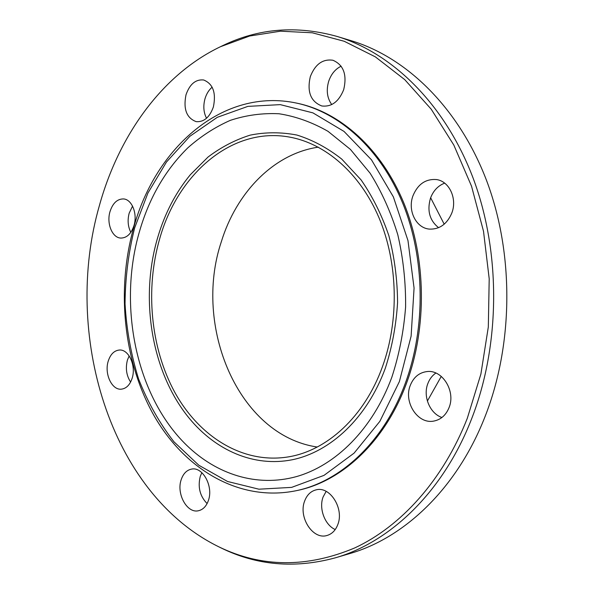 <?xml version="1.0" encoding="UTF-8"?>
<svg xmlns="http://www.w3.org/2000/svg" width="594" height="594" viewBox="0 0 594 594"><rect width="100%" height="100%" fill="white"/><g stroke="black" fill="none" stroke-linecap="round" stroke-linejoin="round"><path stroke-width="0.89" d="M337.778 524.651C344.357 508.679 329.974 485.951 316.208 489.835C310.811 491.156 306.957 494.899 304.64 501.046C298.181 517.047 312.771 540.05 326.967 535.491C331.935 534.043 335.543 530.427 337.778 524.651M326.158 491.364L323.106 496.955C318.681 508.39 324.762 524.97 335.224 529.551M449.005 407.729C456.014 391.298 442.3 369.334 426.9 371.577C419.126 372.624 413.595 377.212 410.306 385.343C403.378 401.975 417.604 424.294 433.613 421.109C440.718 419.772 445.849 415.317 449.005 407.729M435.862 373.039C432.254 375.534 429.588 379.009 427.88 383.472C422.757 396.176 429.781 413.461 441.921 417.5M451.811 213.038C457.491 198.648 449.235 181.051 436.36 179.551C425.601 178.801 417.805 184.207 412.979 195.76C407.336 210.447 416.104 228.319 429.648 229.121C439.716 229.366 447.104 224.005 451.811 213.038M444.654 183.138C438.045 185.707 433.338 190.681 430.524 198.062C426.9 210.58 429.588 220.456 438.587 227.68M343.696 89.657C347.193 74.733 343.607 64.932 332.944 60.261C322.728 58.761 315.176 64.226 310.306 76.648C306.868 91.84 310.707 101.619 321.814 105.97C331.563 107.091 338.855 101.656 343.696 89.657M341.156 66.194C335.343 69.038 331.192 74.042 328.712 81.222C326.084 90.281 327.101 98.062 331.749 104.559M213.38 106.965C216.275 92.82 213.031 83.828 203.66 79.982C195.626 79.195 189.738 84.133 186.004 94.788C183.16 109.073 186.553 118.028 196.191 121.651C203.913 122.223 209.637 117.33 213.38 106.965M212.147 87.162C208.88 89.969 206.512 93.778 205.034 98.604C203.051 105.895 203.549 112.444 206.534 118.243M133.999 225.512C137.697 213.714 131.89 199.272 123.463 198.931C117.241 198.923 112.749 203.155 110.001 211.627C106.371 223.47 112.251 237.956 120.894 238.068C126.878 237.949 131.252 233.761 133.999 225.512M132.559 206.103L129.18 213.172C127.368 220.159 127.918 226.552 130.814 232.351M132.158 378.215C136.316 365.652 128.601 349.027 119.297 350.037C114.13 350.601 110.432 354.306 108.219 361.167C104.15 373.73 111.902 390.429 121.443 389.159C126.388 388.498 129.96 384.845 132.158 378.215M129.158 355.895L127.413 360.105C125.356 368.228 126.418 375.549 130.606 382.068M208.405 500.475C213.61 486.375 202.703 466.461 191.543 469.104C186.724 470.106 183.279 473.604 181.222 479.603C176.121 493.688 187.088 513.758 198.552 510.721C203.096 509.622 206.378 506.207 208.405 500.475M201.856 472.668L200.289 476.284C197.624 487.065 199.896 496.161 207.106 503.578M441.275 376.388L427.383 401.047M221.235 46.339L222.839 45.567C258.576 28.289 296.629 25.245 337.013 36.42L351.44 40.786C406.459 57.343 458.932 107.811 486.649 180.739C514.159 253.653 513.491 344.52 484.949 416.847C456.875 488.669 404.135 538.053 349.606 553.623L335.15 557.877C294.691 568.77 256.653 565.451 221.05 547.92L219.446 547.133M337.013 36.42C392.374 53.081 445.292 104.284 473.269 178.527C501.046 252.754 500.363 345.381 471.547 419.008C443.198 492.122 390.006 542.225 335.15 557.877M467.3 418.317C442.886 480.442 400.809 526.455 354.781 547.913C306.905 567.998 261.538 567.612 218.666 546.755C109.341 492.99 62.6 333.026 99.413 205.509C118.674 136.004 161.665 74.822 220.456 46.718L249.688 36.011L280.524 31.185L312.296 32.789L344.216 41.268L375.363 56.876L404.722 79.618L431.237 109.229L453.831 145.077L471.532 186.189L483.516 231.289L489.204 278.794L488.32 326.975L480.895 374.049L467.3 418.317M406.541 383.167C384.971 442.055 341.387 481.779 296.748 490.585L295.433 490.859C340.095 482.046 383.709 442.27 405.294 383.301C426.002 327.368 424.977 257.885 402.754 203.282C380.375 148.693 339.323 112.303 296.822 103.156L298.129 103.438C340.614 112.578 381.638 148.923 404.002 203.438C426.21 257.959 427.235 327.324 406.541 383.167M157.833 237.088C164.894 213.253 175.735 192.463 190.347 174.71L208.049 157.031C221.109 147.171 235.135 139.88 250.126 135.15C265.488 132.046 281.073 132.017 296.881 135.046C312.57 139.909 327.524 147.928 341.743 159.095L361.07 179.885C372.505 196.362 381.764 214.954 388.855 235.669C394.483 257.239 397.386 279.507 397.579 302.465C396.153 325.334 392.07 347.267 385.313 368.25C367.092 418.02 330.494 451.96 292.218 459.763C253.794 467.367 215.748 450.363 189.471 418.547C151.492 372.69 139.382 298.582 157.833 237.088M139.664 230.873C149.384 197.572 165.436 169.899 187.823 147.847C200.869 136.271 215.028 127.109 230.301 120.359C246.057 115.169 262.288 112.964 278.987 113.751C295.73 116.357 312.073 122.223 328.014 131.333L350.408 149.398L370.107 173.196C381.645 191.662 390.882 212.192 397.809 234.793C403.222 258.204 405.821 282.224 405.613 306.846C403.742 331.333 399.161 354.789 391.847 377.205C372.676 429.172 335.655 465.592 296.228 476.655C256.653 487.481 216.543 474.25 186.761 445.389C135.877 396.183 117.575 305.39 139.664 230.873M317.248 447.015C238.291 435.454 192.909 326.336 221.287 241.869C236.263 192.805 273.537 153.705 318.325 147.156M159.831 238.239C177.97 174.131 231.645 126.552 289.308 137.043C325.156 143.392 359.86 172.899 378.979 217.723C397.965 262.57 399.361 320.04 382.477 366.617C364.464 416.943 326.752 450.809 288.164 456.92C242.783 464.256 199.265 436.679 174.836 392.396C150.512 347.802 145.033 288.936 159.831 238.239M430.635 197.75L444.201 224.19M399.383 381.578L379.848 421.354L354.083 453.133L324.012 475.371L291.654 487.377L258.925 489.196L227.532 481.482L198.849 465.258L173.968 441.81C159.474 423.121 147.668 402.131 138.543 378.853C131.066 354.707 126.567 329.715 125.044 303.89C125.245 277.999 128.438 252.688 134.638 227.955L147.913 193.043L166.476 162.021L189.842 136.308L217.293 117.315L247.869 106.378L280.271 104.633L312.934 112.875L344 131.408L371.473 159.816L393.369 196.881L407.974 240.548L414.07 288.038L411.115 336.152L399.383 381.578M218.666 546.755L221.05 547.92M296.822 103.156C222.876 87.162 155.509 147.973 133.836 227.116C116.246 289.04 123.277 360.402 153.43 414.59C183.643 468.324 238.149 502.205 295.433 490.859M220.456 46.718L222.839 45.567"/></g></svg>
